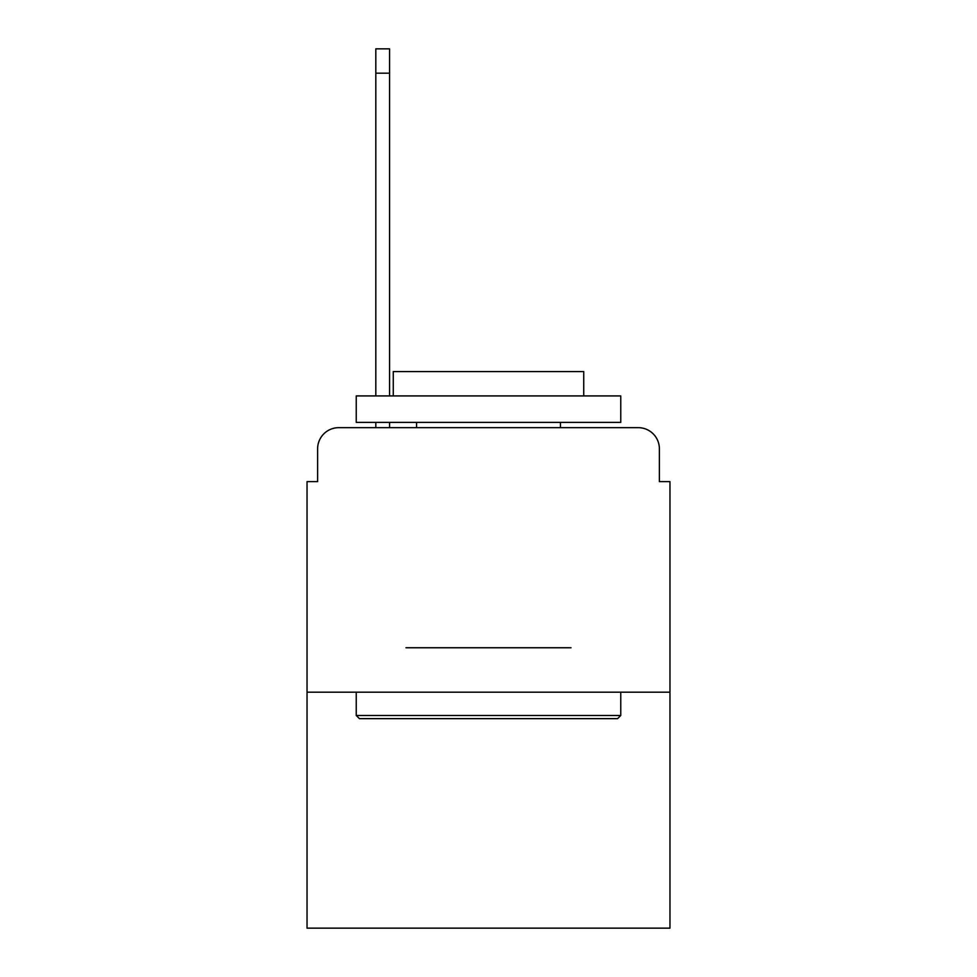 <?xml version="1.0" encoding="UTF-8"?>
<svg xmlns="http://www.w3.org/2000/svg" width="977" height="977" viewBox="0 0 977 977"><rect width="100%" height="100%" fill="white"/><g stroke="black" fill="none" stroke-linecap="round" stroke-linejoin="round"><path stroke-width="1.47" d="M659.39 481.624L659.39 448.822L659.39 481.624L669.966 481.624L669.966 692.192L307.034 692.192L307.034 481.624L317.61 481.624L317.61 448.822A21.164 21.164 0 0 1 338.775 427.657L375.815 427.657L375.815 422.369M669.966 692.192L669.966 928.15L307.034 928.15L307.034 692.192M405.968 647.751L571.032 647.751M659.39 448.822A21.164 21.164 0 0 0 638.225 427.657L338.775 427.657M389.567 422.369L389.567 427.657L405.968 427.657M571.032 427.657L638.225 427.657M617.586 718.645L359.414 718.645L356.239 715.469L620.761 715.469L617.586 718.645M356.239 395.917L620.761 395.917L620.761 422.369L356.239 422.369L356.239 395.917M583.733 395.917L583.733 371.578L393.267 371.578L393.267 395.917M356.239 692.192L356.239 715.469M620.761 692.192L620.761 715.469M416.544 422.369L416.544 427.657M560.456 422.369L560.456 427.657M375.815 395.917L375.815 48.85L389.567 48.85L389.567 395.917M375.815 73.19L389.567 73.19"/></g></svg>
